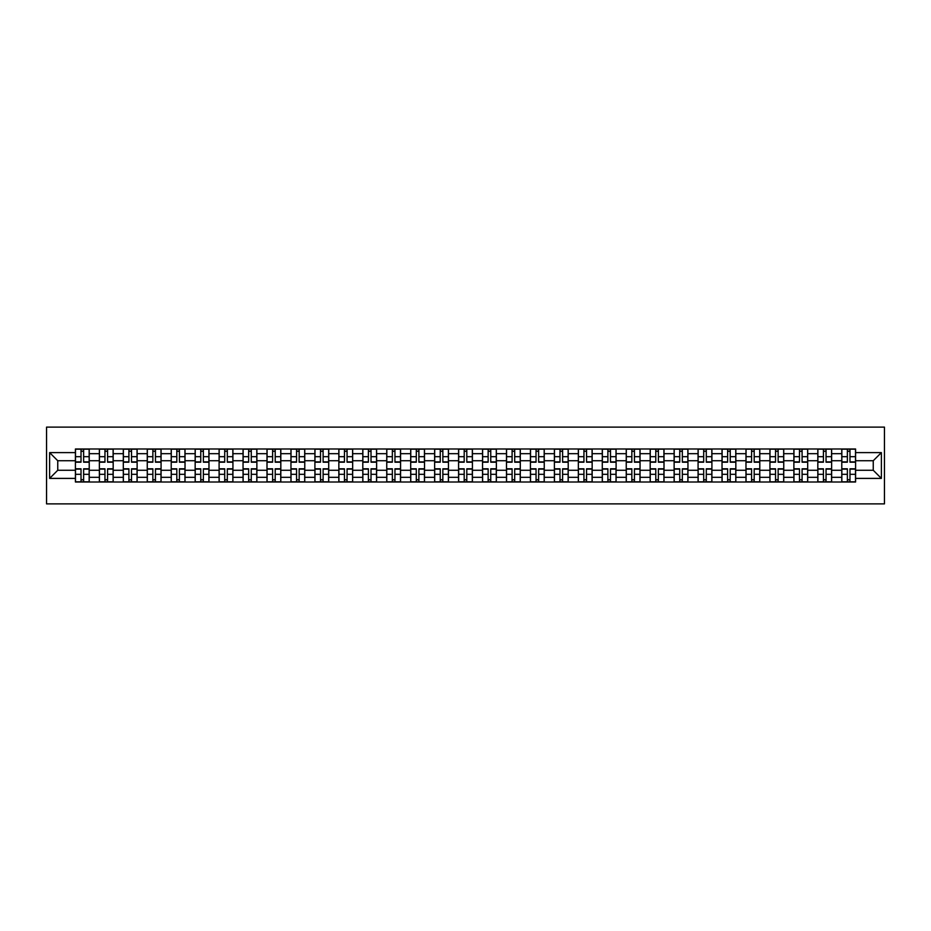 <?xml version="1.0" encoding="UTF-8"?>
<svg xmlns="http://www.w3.org/2000/svg" width="931" height="931" viewBox="0 0 931 931"><rect width="100%" height="100%" fill="white"/><g stroke="black" fill="none" stroke-linecap="round" stroke-linejoin="round"><path stroke-width="1.4" d="M46.55 503.88L884.45 503.88L884.45 427.12L46.55 427.12L46.55 503.88M99.361 482.002L99.361 453.676L89.225 453.676L89.225 482.002M89.225 453.676L89.225 448.998M99.361 453.676L99.361 448.998M113.175 448.998L113.175 482.002M123.311 482.002L123.311 448.998M137.125 448.998L137.125 482.002M147.261 482.002L147.261 448.998M161.075 448.998L161.075 482.002M171.211 482.002L171.211 448.998M185.025 448.998L185.025 482.002M195.161 482.002L195.161 448.998M208.975 448.998L208.975 482.002M219.099 482.002L219.099 448.998M232.925 448.998L232.925 482.002M243.049 482.002L243.049 448.998M256.875 448.998L256.875 482.002M266.999 482.002L266.999 448.998M280.813 448.998L280.813 482.002M290.949 482.002L290.949 448.998M304.763 448.998L304.763 482.002M314.899 482.002L314.899 448.998M328.713 448.998L328.713 482.002M338.849 482.002L338.849 448.998M352.663 448.998L352.663 482.002M362.799 482.002L362.799 448.998M376.613 448.998L376.613 482.002M386.749 482.002L386.749 448.998M400.563 448.998L400.563 482.002M410.699 482.002L410.699 448.998M424.513 448.998L424.513 482.002M434.637 482.002L434.637 448.998M448.463 448.998L448.463 482.002M458.587 482.002L458.587 448.998M472.413 448.998L472.413 482.002M482.537 482.002L482.537 448.998M496.363 448.998L496.363 482.002M506.487 482.002L506.487 448.998M520.301 448.998L520.301 482.002M530.437 482.002L530.437 448.998M544.251 448.998L544.251 482.002M554.387 482.002L554.387 448.998M568.201 448.998L568.201 482.002M578.337 482.002L578.337 448.998M592.151 448.998L592.151 482.002M602.287 482.002L602.287 448.998M616.101 448.998L616.101 482.002M626.237 482.002L626.237 448.998M640.051 448.998L640.051 482.002M650.187 482.002L650.187 448.998M664.001 448.998L664.001 482.002M674.125 482.002L674.125 448.998M687.951 448.998L687.951 482.002M698.075 482.002L698.075 448.998M711.901 448.998L711.901 482.002M722.025 482.002L722.025 448.998M735.839 448.998L735.839 482.002M745.975 482.002L745.975 448.998M759.789 448.998L759.789 482.002M769.925 482.002L769.925 448.998M783.739 448.998L783.739 482.002M793.875 482.002L793.875 448.998M807.689 448.998L807.689 482.002M817.825 482.002L817.825 448.998M831.639 448.998L831.639 482.002M841.775 482.002L841.775 448.998M841.775 470.26L831.639 470.26M817.825 470.26L807.689 470.26M793.875 470.26L783.739 470.26M769.925 470.26L759.789 470.26M745.975 470.26L735.839 470.26M722.025 470.26L711.901 470.26M698.075 470.26L687.951 470.26M674.125 470.26L664.001 470.26M650.187 470.26L640.051 470.26M626.237 470.26L616.101 470.26M602.287 470.26L592.151 470.26M578.337 470.26L568.201 470.26M554.387 470.26L544.251 470.26M530.437 470.26L520.301 470.26M506.487 470.26L496.363 470.26M482.537 470.26L472.413 470.26M458.587 470.26L448.463 470.26M434.637 470.26L424.513 470.26M410.699 470.26L400.563 470.26M386.749 470.26L376.613 470.26M362.799 470.26L352.663 470.26M338.849 470.26L328.713 470.26M314.899 470.26L304.763 470.26M290.949 470.26L280.813 470.26M266.999 470.26L256.875 470.26M243.049 470.26L232.925 470.26M219.099 470.26L208.975 470.26M195.161 470.26L185.025 470.26M171.211 470.26L161.075 470.26M147.261 470.26L137.125 470.26M123.311 470.26L113.175 470.26M99.361 470.26L89.225 470.26M841.775 460.74L831.639 460.74M817.825 460.74L807.689 460.74M793.875 460.74L783.739 460.74M769.925 460.74L759.789 460.74M745.975 460.74L735.839 460.74M722.025 460.74L711.901 460.74M698.075 460.74L687.951 460.74M674.125 460.74L664.001 460.74M650.187 460.74L640.051 460.74M626.237 460.74L616.101 460.74M602.287 460.74L592.151 460.74M578.337 460.74L568.201 460.74M554.387 460.74L544.251 460.74M530.437 460.74L520.301 460.74M506.487 460.74L496.363 460.74M482.537 460.74L472.413 460.74M458.587 460.74L448.463 460.74M434.637 460.74L424.513 460.74M410.699 460.74L400.563 460.74M386.749 460.74L376.613 460.74M362.799 460.74L352.663 460.74M338.849 460.74L328.713 460.74M314.899 460.74L304.763 460.74M290.949 460.74L280.813 460.74M266.999 460.74L256.875 460.74M243.049 460.74L232.925 460.74M219.099 460.74L208.975 460.74M195.161 460.74L185.025 460.74M171.211 460.74L161.075 460.74M147.261 460.74L137.125 460.74M123.311 460.74L113.175 460.74M99.361 460.74L89.225 460.74M57.757 470.26L75.411 470.26L75.411 460.74L57.757 460.74L57.757 470.26L49.622 478.394L49.622 452.606L75.411 452.606L75.411 460.74M855.589 460.74L855.589 470.26L873.243 470.26L873.243 460.74L855.589 460.74L855.589 448.998L75.411 448.998L75.411 452.606M855.589 452.606L881.378 452.606L881.378 478.394L855.589 478.394L855.589 470.26M75.411 470.26L75.411 482.002L855.589 482.002L855.589 478.394M75.411 478.394L49.622 478.394M83.627 479.698L81.02 479.698M81.02 451.302L83.627 451.302M107.577 479.698L104.959 479.698M104.959 451.302L107.577 451.302M131.527 479.698L128.909 479.698M128.909 451.302L131.527 451.302M155.465 479.698L152.859 479.698M152.859 451.302L155.465 451.302M179.415 479.698L176.809 479.698M176.809 451.302L179.415 451.302M203.365 479.698L200.759 479.698M200.759 451.302L203.365 451.302M227.315 479.698L224.708 479.698M224.708 451.302L227.315 451.302M251.265 479.698L248.658 479.698M248.658 451.302L251.265 451.302M275.215 479.698L272.608 479.698M272.608 451.302L275.215 451.302M299.165 479.698L296.558 479.698M296.558 451.302L299.165 451.302M323.115 479.698L320.497 479.698M320.497 451.302L323.115 451.302M347.065 479.698L344.447 479.698M344.447 451.302L347.065 451.302M371.015 479.698L368.397 479.698M368.397 451.302L371.015 451.302M394.953 479.698L392.347 479.698M392.347 451.302L394.953 451.302M418.903 479.698L416.297 479.698M416.297 451.302L418.903 451.302M442.853 479.698L440.247 479.698M440.247 451.302L442.853 451.302M466.803 479.698L464.197 479.698M464.197 451.302L466.803 451.302M490.753 479.698L488.147 479.698M488.147 451.302L490.753 451.302M514.703 479.698L512.097 479.698M512.097 451.302L514.703 451.302M538.653 479.698L536.047 479.698M536.047 451.302L538.653 451.302M562.603 479.698L559.985 479.698M559.985 451.302L562.603 451.302M586.553 479.698L583.935 479.698M583.935 451.302L586.553 451.302M610.503 479.698L607.885 479.698M607.885 451.302L610.503 451.302M634.442 479.698L631.835 479.698M631.835 451.302L634.442 451.302M658.392 479.698L655.785 479.698M655.785 451.302L658.392 451.302M682.342 479.698L679.735 479.698M679.735 451.302L682.342 451.302M706.292 479.698L703.685 479.698M703.685 451.302L706.292 451.302M730.241 479.698L727.635 479.698M727.635 451.302L730.241 451.302M754.191 479.698L751.585 479.698M751.585 451.302L754.191 451.302M778.141 479.698L775.535 479.698M775.535 451.302L778.141 451.302M802.091 479.698L799.473 479.698M799.473 451.302L802.091 451.302M826.041 479.698L823.423 479.698M823.423 451.302L826.041 451.302M849.98 479.698L847.373 479.698M847.373 451.302L849.98 451.302M49.622 452.606L57.757 460.74M873.243 470.26L881.378 478.394M873.243 460.74L881.378 452.606M83.627 462.195L83.627 449.149L89.155 449.149L89.155 462.195L83.627 462.195M81.02 451.151L83.627 451.151M85.85 449.149L75.492 449.149L75.492 462.195L81.02 462.195L81.02 449.149L78.786 449.149M81.02 468.805L81.02 481.851L75.492 481.851L75.492 468.805L81.02 468.805M83.627 479.849L81.02 479.849M78.786 481.851L89.155 481.851L89.155 468.805L83.627 468.805L83.627 481.851L85.85 481.851M107.577 462.195L107.577 449.149L113.105 449.149L113.105 462.195L107.577 462.195M104.959 451.151L107.577 451.151M109.8 449.149L99.442 449.149L99.442 462.195L104.959 462.195L104.959 449.149L102.736 449.149M131.527 462.195L131.527 449.149L137.043 449.149L137.043 462.195L131.527 462.195M128.909 451.151L131.527 451.151M133.75 449.149L123.381 449.149L123.381 462.195L128.909 462.195L128.909 449.149L126.686 449.149M104.959 468.805L104.959 481.851L99.442 481.851L99.442 468.805L104.959 468.805M107.577 479.849L104.959 479.849M102.736 481.851L113.105 481.851L113.105 468.805L107.577 468.805L107.577 481.851L109.8 481.851M128.909 468.805L128.909 481.851L123.381 481.851L123.381 468.805L128.909 468.805M131.527 479.849L128.909 479.849M126.686 481.851L137.043 481.851L137.043 468.805L131.527 468.805L131.527 481.851L133.75 481.851M155.465 462.195L155.465 449.149L160.993 449.149L160.993 462.195L155.465 462.195M152.859 451.151L155.465 451.151M157.7 449.149L147.331 449.149L147.331 462.195L152.859 462.195L152.859 449.149L150.636 449.149M179.415 462.195L179.415 449.149L184.943 449.149L184.943 462.195L179.415 462.195M176.809 451.151L179.415 451.151M181.65 449.149L171.281 449.149L171.281 462.195L176.809 462.195L176.809 449.149L174.586 449.149M203.365 462.195L203.365 449.149L208.893 449.149L208.893 462.195L203.365 462.195M200.759 451.151L203.365 451.151M205.6 449.149L195.231 449.149L195.231 462.195L200.759 462.195L200.759 449.149L198.536 449.149M152.859 468.805L152.859 481.851L147.331 481.851L147.331 468.805L152.859 468.805M155.465 479.849L152.859 479.849M150.636 481.851L160.993 481.851L160.993 468.805L155.465 468.805L155.465 481.851L157.7 481.851M176.809 468.805L176.809 481.851L171.281 481.851L171.281 468.805L176.809 468.805M179.415 479.849L176.809 479.849M174.586 481.851L184.943 481.851L184.943 468.805L179.415 468.805L179.415 481.851L181.65 481.851M200.759 468.805L200.759 481.851L195.231 481.851L195.231 468.805L200.759 468.805M203.365 479.849L200.759 479.849M198.536 481.851L208.893 481.851L208.893 468.805L203.365 468.805L203.365 481.851L205.6 481.851M227.315 462.195L227.315 449.149L232.843 449.149L232.843 462.195L227.315 462.195M224.708 451.151L227.315 451.151M229.538 449.149L219.181 449.149L219.181 462.195L224.708 462.195L224.708 449.149L222.486 449.149M224.708 468.805L224.708 481.851L219.181 481.851L219.181 468.805L224.708 468.805M227.315 479.849L224.708 479.849M222.486 481.851L232.843 481.851L232.843 468.805L227.315 468.805L227.315 481.851L229.538 481.851M251.265 462.195L251.265 449.149L256.793 449.149L256.793 462.195L251.265 462.195M248.658 451.151L251.265 451.151M253.488 449.149L243.131 449.149L243.131 462.195L248.658 462.195L248.658 449.149L246.436 449.149M248.658 468.805L248.658 481.851L243.131 481.851L243.131 468.805L248.658 468.805M251.265 479.849L248.658 479.849M246.436 481.851L256.793 481.851L256.793 468.805L251.265 468.805L251.265 481.851L253.488 481.851M275.215 462.195L275.215 449.149L280.743 449.149L280.743 462.195L275.215 462.195M272.608 451.151L275.215 451.151M277.438 449.149L267.081 449.149L267.081 462.195L272.608 462.195L272.608 449.149L270.374 449.149M272.608 468.805L272.608 481.851L267.081 481.851L267.081 468.805L272.608 468.805M275.215 479.849L272.608 479.849M270.374 481.851L280.743 481.851L280.743 468.805L275.215 468.805L275.215 481.851L277.438 481.851M299.165 462.195L299.165 449.149L304.693 449.149L304.693 462.195L299.165 462.195M296.558 451.151L299.165 451.151M301.388 449.149L291.031 449.149L291.031 462.195L296.558 462.195L296.558 449.149L294.324 449.149M296.558 468.805L296.558 481.851L291.031 481.851L291.031 468.805L296.558 468.805M299.165 479.849L296.558 479.849M294.324 481.851L304.693 481.851L304.693 468.805L299.165 468.805L299.165 481.851L301.388 481.851M323.115 462.195L323.115 449.149L328.643 449.149L328.643 462.195L323.115 462.195M320.497 451.151L323.115 451.151M325.338 449.149L314.981 449.149L314.981 462.195L320.497 462.195L320.497 449.149L318.274 449.149M347.065 462.195L347.065 449.149L352.593 449.149L352.593 462.195L347.065 462.195M344.447 451.151L347.065 451.151M349.288 449.149L338.919 449.149L338.919 462.195L344.447 462.195L344.447 449.149L342.224 449.149M371.015 462.195L371.015 449.149L376.531 449.149L376.531 462.195L371.015 462.195M368.397 451.151L371.015 451.151M373.238 449.149L362.869 449.149L362.869 462.195L368.397 462.195L368.397 449.149L366.174 449.149M394.953 462.195L394.953 449.149L400.481 449.149L400.481 462.195L394.953 462.195M392.347 451.151L394.953 451.151M397.188 449.149L386.819 449.149L386.819 462.195L392.347 462.195L392.347 449.149L390.124 449.149M418.903 462.195L418.903 449.149L424.431 449.149L424.431 462.195L418.903 462.195M416.297 451.151L418.903 451.151M421.138 449.149L410.769 449.149L410.769 462.195L416.297 462.195L416.297 449.149L414.074 449.149M442.853 462.195L442.853 449.149L448.381 449.149L448.381 462.195L442.853 462.195M440.247 451.151L442.853 451.151M445.088 449.149L434.719 449.149L434.719 462.195L440.247 462.195L440.247 449.149L438.024 449.149M320.497 468.805L320.497 481.851L314.981 481.851L314.981 468.805L320.497 468.805M323.115 479.849L320.497 479.849M318.274 481.851L328.643 481.851L328.643 468.805L323.115 468.805L323.115 481.851L325.338 481.851M344.447 468.805L344.447 481.851L338.919 481.851L338.919 468.805L344.447 468.805M347.065 479.849L344.447 479.849M342.224 481.851L352.593 481.851L352.593 468.805L347.065 468.805L347.065 481.851L349.288 481.851M368.397 468.805L368.397 481.851L362.869 481.851L362.869 468.805L368.397 468.805M371.015 479.849L368.397 479.849M366.174 481.851L376.531 481.851L376.531 468.805L371.015 468.805L371.015 481.851L373.238 481.851M392.347 468.805L392.347 481.851L386.819 481.851L386.819 468.805L392.347 468.805M394.953 479.849L392.347 479.849M390.124 481.851L400.481 481.851L400.481 468.805L394.953 468.805L394.953 481.851L397.188 481.851M416.297 468.805L416.297 481.851L410.769 481.851L410.769 468.805L416.297 468.805M418.903 479.849L416.297 479.849M414.074 481.851L424.431 481.851L424.431 468.805L418.903 468.805L418.903 481.851L421.138 481.851M440.247 468.805L440.247 481.851L434.719 481.851L434.719 468.805L440.247 468.805M442.853 479.849L440.247 479.849M438.024 481.851L448.381 481.851L448.381 468.805L442.853 468.805L442.853 481.851L445.088 481.851M466.803 462.195L466.803 449.149L472.331 449.149L472.331 462.195L466.803 462.195M464.197 451.151L466.803 451.151M469.026 449.149L458.669 449.149L458.669 462.195L464.197 462.195L464.197 449.149L461.974 449.149M464.197 468.805L464.197 481.851L458.669 481.851L458.669 468.805L464.197 468.805M466.803 479.849L464.197 479.849M461.974 481.851L472.331 481.851L472.331 468.805L466.803 468.805L466.803 481.851L469.026 481.851M490.753 462.195L490.753 449.149L496.281 449.149L496.281 462.195L490.753 462.195M488.147 451.151L490.753 451.151M492.976 449.149L482.619 449.149L482.619 462.195L488.147 462.195L488.147 449.149L485.912 449.149M488.147 468.805L488.147 481.851L482.619 481.851L482.619 468.805L488.147 468.805M490.753 479.849L488.147 479.849M485.912 481.851L496.281 481.851L496.281 468.805L490.753 468.805L490.753 481.851L492.976 481.851M514.703 462.195L514.703 449.149L520.231 449.149L520.231 462.195L514.703 462.195M512.097 451.151L514.703 451.151M516.926 449.149L506.569 449.149L506.569 462.195L512.097 462.195L512.097 449.149L509.862 449.149M512.097 468.805L512.097 481.851L506.569 481.851L506.569 468.805L512.097 468.805M514.703 479.849L512.097 479.849M509.862 481.851L520.231 481.851L520.231 468.805L514.703 468.805L514.703 481.851L516.926 481.851M538.653 462.195L538.653 449.149L544.181 449.149L544.181 462.195L538.653 462.195M536.047 451.151L538.653 451.151M540.876 449.149L530.519 449.149L530.519 462.195L536.047 462.195L536.047 449.149L533.812 449.149M536.047 468.805L536.047 481.851L530.519 481.851L530.519 468.805L536.047 468.805M538.653 479.849L536.047 479.849M533.812 481.851L544.181 481.851L544.181 468.805L538.653 468.805L538.653 481.851L540.876 481.851M562.603 462.195L562.603 449.149L568.131 449.149L568.131 462.195L562.603 462.195M559.985 451.151L562.603 451.151M564.826 449.149L554.469 449.149L554.469 462.195L559.985 462.195L559.985 449.149L557.762 449.149M559.985 468.805L559.985 481.851L554.469 481.851L554.469 468.805L559.985 468.805M562.603 479.849L559.985 479.849M557.762 481.851L568.131 481.851L568.131 468.805L562.603 468.805L562.603 481.851L564.826 481.851M586.553 462.195L586.553 449.149L592.081 449.149L592.081 462.195L586.553 462.195M583.935 451.151L586.553 451.151M588.776 449.149L578.407 449.149L578.407 462.195L583.935 462.195L583.935 449.149L581.712 449.149M583.935 468.805L583.935 481.851L578.407 481.851L578.407 468.805L583.935 468.805M586.553 479.849L583.935 479.849M581.712 481.851L592.081 481.851L592.081 468.805L586.553 468.805L586.553 481.851L588.776 481.851M610.503 462.195L610.503 449.149L616.019 449.149L616.019 462.195L610.503 462.195M607.885 451.151L610.503 451.151M612.726 449.149L602.357 449.149L602.357 462.195L607.885 462.195L607.885 449.149L605.662 449.149M607.885 468.805L607.885 481.851L602.357 481.851L602.357 468.805L607.885 468.805M610.503 479.849L607.885 479.849M605.662 481.851L616.019 481.851L616.019 468.805L610.503 468.805L610.503 481.851L612.726 481.851M634.442 462.195L634.442 449.149L639.969 449.149L639.969 462.195L634.442 462.195M631.835 451.151L634.442 451.151M636.676 449.149L626.307 449.149L626.307 462.195L631.835 462.195L631.835 449.149L629.612 449.149M631.835 468.805L631.835 481.851L626.307 481.851L626.307 468.805L631.835 468.805M634.442 479.849L631.835 479.849M629.612 481.851L639.969 481.851L639.969 468.805L634.442 468.805L634.442 481.851L636.676 481.851M658.392 462.195L658.392 449.149L663.919 449.149L663.919 462.195L658.392 462.195M655.785 451.151L658.392 451.151M660.626 449.149L650.257 449.149L650.257 462.195L655.785 462.195L655.785 449.149L653.562 449.149M655.785 468.805L655.785 481.851L650.257 481.851L650.257 468.805L655.785 468.805M658.392 479.849L655.785 479.849M653.562 481.851L663.919 481.851L663.919 468.805L658.392 468.805L658.392 481.851L660.626 481.851M682.342 462.195L682.342 449.149L687.869 449.149L687.869 462.195L682.342 462.195M679.735 451.151L682.342 451.151M684.564 449.149L674.207 449.149L674.207 462.195L679.735 462.195L679.735 449.149L677.512 449.149M679.735 468.805L679.735 481.851L674.207 481.851L674.207 468.805L679.735 468.805M682.342 479.849L679.735 479.849M677.512 481.851L687.869 481.851L687.869 468.805L682.342 468.805L682.342 481.851L684.564 481.851M706.292 462.195L706.292 449.149L711.819 449.149L711.819 462.195L706.292 462.195M703.685 451.151L706.292 451.151M708.514 449.149L698.157 449.149L698.157 462.195L703.685 462.195L703.685 449.149L701.462 449.149M703.685 468.805L703.685 481.851L698.157 481.851L698.157 468.805L703.685 468.805M706.292 479.849L703.685 479.849M701.462 481.851L711.819 481.851L711.819 468.805L706.292 468.805L706.292 481.851L708.514 481.851M730.241 462.195L730.241 449.149L735.769 449.149L735.769 462.195L730.241 462.195M727.635 451.151L730.241 451.151M732.464 449.149L722.107 449.149L722.107 462.195L727.635 462.195L727.635 449.149L725.4 449.149M727.635 468.805L727.635 481.851L722.107 481.851L722.107 468.805L727.635 468.805M730.241 479.849L727.635 479.849M725.4 481.851L735.769 481.851L735.769 468.805L730.241 468.805L730.241 481.851L732.464 481.851M754.191 462.195L754.191 449.149L759.719 449.149L759.719 462.195L754.191 462.195M751.585 451.151L754.191 451.151M756.414 449.149L746.057 449.149L746.057 462.195L751.585 462.195L751.585 449.149L749.35 449.149M751.585 468.805L751.585 481.851L746.057 481.851L746.057 468.805L751.585 468.805M754.191 479.849L751.585 479.849M749.35 481.851L759.719 481.851L759.719 468.805L754.191 468.805L754.191 481.851L756.414 481.851M778.141 462.195L778.141 449.149L783.669 449.149L783.669 462.195L778.141 462.195M775.535 451.151L778.141 451.151M780.364 449.149L770.007 449.149L770.007 462.195L775.535 462.195L775.535 449.149L773.3 449.149M775.535 468.805L775.535 481.851L770.007 481.851L770.007 468.805L775.535 468.805M778.141 479.849L775.535 479.849M773.3 481.851L783.669 481.851L783.669 468.805L778.141 468.805L778.141 481.851L780.364 481.851M802.091 462.195L802.091 449.149L807.619 449.149L807.619 462.195L802.091 462.195M799.473 451.151L802.091 451.151M804.314 449.149L793.957 449.149L793.957 462.195L799.473 462.195L799.473 449.149L797.25 449.149M799.473 468.805L799.473 481.851L793.957 481.851L793.957 468.805L799.473 468.805M802.091 479.849L799.473 479.849M797.25 481.851L807.619 481.851L807.619 468.805L802.091 468.805L802.091 481.851L804.314 481.851M826.041 462.195L826.041 449.149L831.558 449.149L831.558 462.195L826.041 462.195M823.423 451.151L826.041 451.151M828.264 449.149L817.895 449.149L817.895 462.195L823.423 462.195L823.423 449.149L821.2 449.149M823.423 468.805L823.423 481.851L817.895 481.851L817.895 468.805L823.423 468.805M826.041 479.849L823.423 479.849M821.2 481.851L831.558 481.851L831.558 468.805L826.041 468.805L826.041 481.851L828.264 481.851M849.98 462.195L849.98 449.149L855.508 449.149L855.508 462.195L849.98 462.195M847.373 451.151L849.98 451.151M852.214 449.149L841.845 449.149L841.845 462.195L847.373 462.195L847.373 449.149L845.15 449.149M847.373 468.805L847.373 481.851L841.845 481.851L841.845 468.805L847.373 468.805M849.98 479.849L847.373 479.849M845.15 481.851L855.508 481.851L855.508 468.805L849.98 468.805L849.98 481.851L852.214 481.851M817.825 453.676L807.689 453.676M793.875 453.676L783.739 453.676M769.925 453.676L759.789 453.676M745.975 453.676L735.839 453.676M722.025 453.676L711.901 453.676M698.075 453.676L687.951 453.676M674.125 453.676L664.001 453.676M650.187 453.676L640.051 453.676M626.237 453.676L616.101 453.676M602.287 453.676L592.151 453.676M578.337 453.676L568.201 453.676M554.387 453.676L544.251 453.676M530.437 453.676L520.301 453.676M506.487 453.676L496.363 453.676M482.537 453.676L472.413 453.676M458.587 453.676L448.463 453.676M434.637 453.676L424.513 453.676M410.699 453.676L400.563 453.676M386.749 453.676L376.613 453.676M362.799 453.676L352.663 453.676M338.849 453.676L328.713 453.676M314.899 453.676L304.763 453.676M290.949 453.676L280.813 453.676M266.999 453.676L256.875 453.676M243.049 453.676L232.925 453.676M219.099 453.676L208.975 453.676M195.161 453.676L185.025 453.676M171.211 453.676L161.075 453.676M147.261 453.676L137.125 453.676M123.311 453.676L113.175 453.676M841.775 453.676L831.639 453.676M817.825 477.324L807.689 477.324M793.875 477.324L783.739 477.324M769.925 477.324L759.789 477.324M745.975 477.324L735.839 477.324M722.025 477.324L711.901 477.324M698.075 477.324L687.951 477.324M674.125 477.324L664.001 477.324M650.187 477.324L640.051 477.324M626.237 477.324L616.101 477.324M602.287 477.324L592.151 477.324M578.337 477.324L568.201 477.324M554.387 477.324L544.251 477.324M530.437 477.324L520.301 477.324M506.487 477.324L496.363 477.324M482.537 477.324L472.413 477.324M458.587 477.324L448.463 477.324M434.637 477.324L424.513 477.324M410.699 477.324L400.563 477.324M386.749 477.324L376.613 477.324M362.799 477.324L352.663 477.324M338.849 477.324L328.713 477.324M314.899 477.324L304.763 477.324M290.949 477.324L280.813 477.324M266.999 477.324L256.875 477.324M243.049 477.324L232.925 477.324M219.099 477.324L208.975 477.324M195.161 477.324L185.025 477.324M171.211 477.324L161.075 477.324M147.261 477.324L137.125 477.324M123.311 477.324L113.175 477.324M99.361 477.324L89.225 477.324M841.775 477.324L831.639 477.324M83.627 461.869L89.155 461.869M83.627 456.69L89.155 456.69M75.492 461.869L81.02 461.869M75.492 456.69L81.02 456.69M81.02 469.131L75.492 469.131M81.02 474.31L75.492 474.31M89.155 469.131L83.627 469.131M89.155 474.31L83.627 474.31M107.577 461.869L113.105 461.869M107.577 456.69L113.105 456.69M99.442 461.869L104.959 461.869M99.442 456.69L104.959 456.69M131.527 461.869L137.043 461.869M131.527 456.69L137.043 456.69M123.381 461.869L128.909 461.869M123.381 456.69L128.909 456.69M104.959 469.131L99.442 469.131M104.959 474.31L99.442 474.31M113.105 469.131L107.577 469.131M113.105 474.31L107.577 474.31M128.909 469.131L123.381 469.131M128.909 474.31L123.381 474.31M137.043 469.131L131.527 469.131M137.043 474.31L131.527 474.31M155.465 461.869L160.993 461.869M155.465 456.69L160.993 456.69M147.331 461.869L152.859 461.869M147.331 456.69L152.859 456.69M179.415 461.869L184.943 461.869M179.415 456.69L184.943 456.69M171.281 461.869L176.809 461.869M171.281 456.69L176.809 456.69M203.365 461.869L208.893 461.869M203.365 456.69L208.893 456.69M195.231 461.869L200.759 461.869M195.231 456.69L200.759 456.69M152.859 469.131L147.331 469.131M152.859 474.31L147.331 474.31M160.993 469.131L155.465 469.131M160.993 474.31L155.465 474.31M176.809 469.131L171.281 469.131M176.809 474.31L171.281 474.31M184.943 469.131L179.415 469.131M184.943 474.31L179.415 474.31M200.759 469.131L195.231 469.131M200.759 474.31L195.231 474.31M208.893 469.131L203.365 469.131M208.893 474.31L203.365 474.31M227.315 461.869L232.843 461.869M227.315 456.69L232.843 456.69M219.181 461.869L224.708 461.869M219.181 456.69L224.708 456.69M224.708 469.131L219.181 469.131M224.708 474.31L219.181 474.31M232.843 469.131L227.315 469.131M232.843 474.31L227.315 474.31M251.265 461.869L256.793 461.869M251.265 456.69L256.793 456.69M243.131 461.869L248.658 461.869M243.131 456.69L248.658 456.69M248.658 469.131L243.131 469.131M248.658 474.31L243.131 474.31M256.793 469.131L251.265 469.131M256.793 474.31L251.265 474.31M275.215 461.869L280.743 461.869M275.215 456.69L280.743 456.69M267.081 461.869L272.608 461.869M267.081 456.69L272.608 456.69M272.608 469.131L267.081 469.131M272.608 474.31L267.081 474.31M280.743 469.131L275.215 469.131M280.743 474.31L275.215 474.31M299.165 461.869L304.693 461.869M299.165 456.69L304.693 456.69M291.031 461.869L296.558 461.869M291.031 456.69L296.558 456.69M296.558 469.131L291.031 469.131M296.558 474.31L291.031 474.31M304.693 469.131L299.165 469.131M304.693 474.31L299.165 474.31M323.115 461.869L328.643 461.869M323.115 456.69L328.643 456.69M314.981 461.869L320.497 461.869M314.981 456.69L320.497 456.69M347.065 461.869L352.593 461.869M347.065 456.69L352.593 456.69M338.919 461.869L344.447 461.869M338.919 456.69L344.447 456.69M371.015 461.869L376.531 461.869M371.015 456.69L376.531 456.69M362.869 461.869L368.397 461.869M362.869 456.69L368.397 456.69M394.953 461.869L400.481 461.869M394.953 456.69L400.481 456.69M386.819 461.869L392.347 461.869M386.819 456.69L392.347 456.69M418.903 461.869L424.431 461.869M418.903 456.69L424.431 456.69M410.769 461.869L416.297 461.869M410.769 456.69L416.297 456.69M442.853 461.869L448.381 461.869M442.853 456.69L448.381 456.69M434.719 461.869L440.247 461.869M434.719 456.69L440.247 456.69M320.497 469.131L314.981 469.131M320.497 474.31L314.981 474.31M328.643 469.131L323.115 469.131M328.643 474.31L323.115 474.31M344.447 469.131L338.919 469.131M344.447 474.31L338.919 474.31M352.593 469.131L347.065 469.131M352.593 474.31L347.065 474.31M368.397 469.131L362.869 469.131M368.397 474.31L362.869 474.31M376.531 469.131L371.015 469.131M376.531 474.31L371.015 474.31M392.347 469.131L386.819 469.131M392.347 474.31L386.819 474.31M400.481 469.131L394.953 469.131M400.481 474.31L394.953 474.31M416.297 469.131L410.769 469.131M416.297 474.31L410.769 474.31M424.431 469.131L418.903 469.131M424.431 474.31L418.903 474.31M440.247 469.131L434.719 469.131M440.247 474.31L434.719 474.31M448.381 469.131L442.853 469.131M448.381 474.31L442.853 474.31M466.803 461.869L472.331 461.869M466.803 456.69L472.331 456.69M458.669 461.869L464.197 461.869M458.669 456.69L464.197 456.69M464.197 469.131L458.669 469.131M464.197 474.31L458.669 474.31M472.331 469.131L466.803 469.131M472.331 474.31L466.803 474.31M490.753 461.869L496.281 461.869M490.753 456.69L496.281 456.69M482.619 461.869L488.147 461.869M482.619 456.69L488.147 456.69M488.147 469.131L482.619 469.131M488.147 474.31L482.619 474.31M496.281 469.131L490.753 469.131M496.281 474.31L490.753 474.31M514.703 461.869L520.231 461.869M514.703 456.69L520.231 456.69M506.569 461.869L512.097 461.869M506.569 456.69L512.097 456.69M512.097 469.131L506.569 469.131M512.097 474.31L506.569 474.31M520.231 469.131L514.703 469.131M520.231 474.31L514.703 474.31M538.653 461.869L544.181 461.869M538.653 456.69L544.181 456.69M530.519 461.869L536.047 461.869M530.519 456.69L536.047 456.69M536.047 469.131L530.519 469.131M536.047 474.31L530.519 474.31M544.181 469.131L538.653 469.131M544.181 474.31L538.653 474.31M562.603 461.869L568.131 461.869M562.603 456.69L568.131 456.69M554.469 461.869L559.985 461.869M554.469 456.69L559.985 456.69M559.985 469.131L554.469 469.131M559.985 474.31L554.469 474.31M568.131 469.131L562.603 469.131M568.131 474.31L562.603 474.31M586.553 461.869L592.081 461.869M586.553 456.69L592.081 456.69M578.407 461.869L583.935 461.869M578.407 456.69L583.935 456.69M583.935 469.131L578.407 469.131M583.935 474.31L578.407 474.31M592.081 469.131L586.553 469.131M592.081 474.31L586.553 474.31M610.503 461.869L616.019 461.869M610.503 456.69L616.019 456.69M602.357 461.869L607.885 461.869M602.357 456.69L607.885 456.69M607.885 469.131L602.357 469.131M607.885 474.31L602.357 474.31M616.019 469.131L610.503 469.131M616.019 474.31L610.503 474.31M634.442 461.869L639.969 461.869M634.442 456.69L639.969 456.69M626.307 461.869L631.835 461.869M626.307 456.69L631.835 456.69M631.835 469.131L626.307 469.131M631.835 474.31L626.307 474.31M639.969 469.131L634.442 469.131M639.969 474.31L634.442 474.31M658.392 461.869L663.919 461.869M658.392 456.69L663.919 456.69M650.257 461.869L655.785 461.869M650.257 456.69L655.785 456.69M655.785 469.131L650.257 469.131M655.785 474.31L650.257 474.31M663.919 469.131L658.392 469.131M663.919 474.31L658.392 474.31M682.342 461.869L687.869 461.869M682.342 456.69L687.869 456.69M674.207 461.869L679.735 461.869M674.207 456.69L679.735 456.69M679.735 469.131L674.207 469.131M679.735 474.31L674.207 474.31M687.869 469.131L682.342 469.131M687.869 474.31L682.342 474.31M706.292 461.869L711.819 461.869M706.292 456.69L711.819 456.69M698.157 461.869L703.685 461.869M698.157 456.69L703.685 456.69M703.685 469.131L698.157 469.131M703.685 474.31L698.157 474.31M711.819 469.131L706.292 469.131M711.819 474.31L706.292 474.31M730.241 461.869L735.769 461.869M730.241 456.69L735.769 456.69M722.107 461.869L727.635 461.869M722.107 456.69L727.635 456.69M727.635 469.131L722.107 469.131M727.635 474.31L722.107 474.31M735.769 469.131L730.241 469.131M735.769 474.31L730.241 474.31M754.191 461.869L759.719 461.869M754.191 456.69L759.719 456.69M746.057 461.869L751.585 461.869M746.057 456.69L751.585 456.69M751.585 469.131L746.057 469.131M751.585 474.31L746.057 474.31M759.719 469.131L754.191 469.131M759.719 474.31L754.191 474.31M778.141 461.869L783.669 461.869M778.141 456.69L783.669 456.69M770.007 461.869L775.535 461.869M770.007 456.69L775.535 456.69M775.535 469.131L770.007 469.131M775.535 474.31L770.007 474.31M783.669 469.131L778.141 469.131M783.669 474.31L778.141 474.31M802.091 461.869L807.619 461.869M802.091 456.69L807.619 456.69M793.957 461.869L799.473 461.869M793.957 456.69L799.473 456.69M799.473 469.131L793.957 469.131M799.473 474.31L793.957 474.31M807.619 469.131L802.091 469.131M807.619 474.31L802.091 474.31M826.041 461.869L831.558 461.869M826.041 456.69L831.558 456.69M817.895 461.869L823.423 461.869M817.895 456.69L823.423 456.69M823.423 469.131L817.895 469.131M823.423 474.31L817.895 474.31M831.558 469.131L826.041 469.131M831.558 474.31L826.041 474.31M849.98 461.869L855.508 461.869M849.98 456.69L855.508 456.69M841.845 461.869L847.373 461.869M841.845 456.69L847.373 456.69M847.373 469.131L841.845 469.131M847.373 474.31L841.845 474.31M855.508 469.131L849.98 469.131M855.508 474.31L849.98 474.31"/></g></svg>
